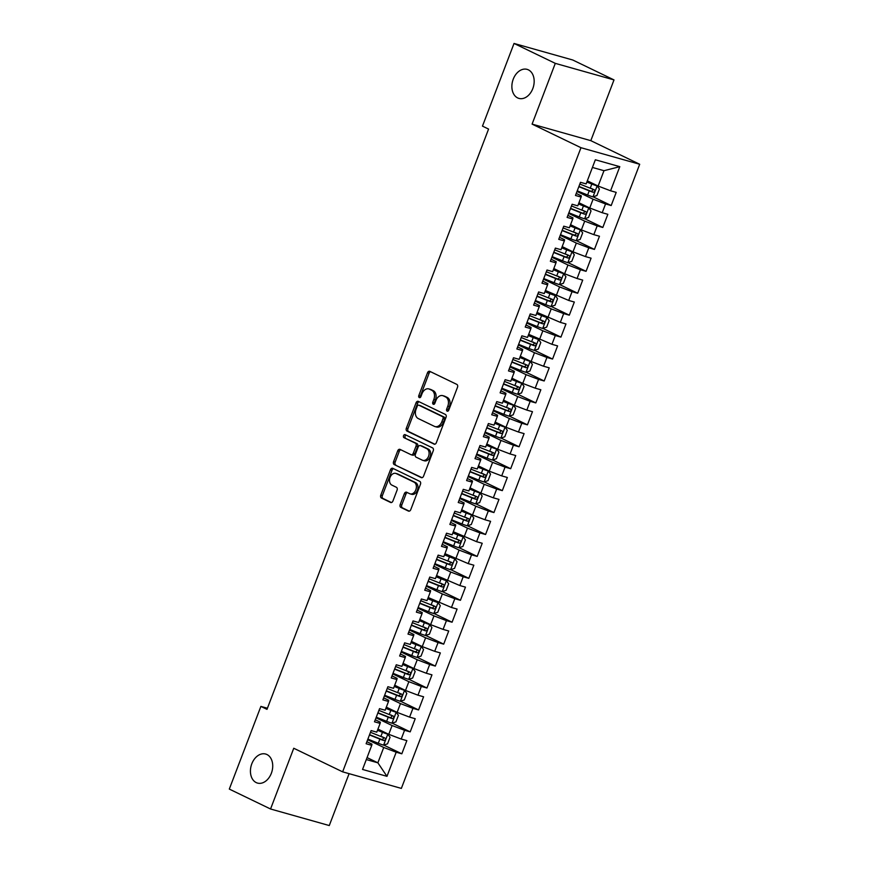 <?xml version="1.0" encoding="UTF-8"?>
<svg xmlns="http://www.w3.org/2000/svg" width="869" height="869" viewBox="0 0 869 869"><rect width="100%" height="100%" fill="white"/><g stroke="black" fill="none" stroke-linecap="round" stroke-linejoin="round"><path stroke-width="1.3" d="M447.144 411.146A1.619 1.162 -74.3 0 0 448.762 410.146L457.496 387.27A2.314 1.651 -74.3 0 0 456.822 384.391L429.829 371.367A2.314 1.651 -74.3 0 0 429.634 371.291A2.314 1.651 -74.3 0 0 427.505 372.79L418.771 395.667A1.619 1.162 -74.3 0 0 420.878 396.677L422.008 393.722A7.397 5.29 -74.3 0 1 428.808 388.91A7.397 5.29 -74.3 0 1 429.427 389.149L431.687 390.235A7.397 5.29 -74.3 0 1 433.848 399.436L432.719 402.401A1.619 1.162 -74.3 0 0 434.815 403.412L435.945 400.446A7.397 5.29 -74.3 0 1 442.755 395.645A7.397 5.29 -74.3 0 1 443.375 395.884L445.623 396.97A7.397 5.29 -74.3 0 1 447.796 406.171L446.666 409.125A1.619 1.162 -74.3 0 0 447.144 411.146M266.935 754.52A15.077 10.776 -74.3 0 0 265.664 754.042A15.077 10.776 -74.3 0 0 251.478 764.731A15.077 10.776 -74.3 0 0 256.214 782.589A15.077 10.776 -74.3 0 0 257.485 783.078A15.077 10.776 -74.3 0 0 271.671 772.389A15.077 10.776 -74.3 0 0 266.935 754.52M528.385 69.857A15.077 10.776 -74.3 0 0 527.114 69.368A15.077 10.776 -74.3 0 0 512.927 80.057A15.077 10.776 -74.3 0 0 517.663 97.925A15.077 10.776 -74.3 0 0 518.934 98.403A15.077 10.776 -74.3 0 0 533.121 87.715A15.077 10.776 -74.3 0 0 528.385 69.857M400.196 504.541A2.314 1.651 -74.3 0 0 400.87 507.42L408.441 511.081A2.314 1.651 -74.3 0 0 408.636 511.146A2.314 1.651 -74.3 0 0 410.765 509.647L420.466 484.25A2.314 1.651 -74.3 0 0 419.792 481.372L392.799 468.337A2.314 1.651 -74.3 0 0 392.603 468.272A2.314 1.651 -74.3 0 0 390.474 469.771L380.774 495.167A2.314 1.651 -74.3 0 0 381.458 498.046L390.605 502.467A2.314 1.651 -74.3 0 0 390.8 502.532A2.314 1.651 -74.3 0 0 392.918 501.033L397.079 490.159A2.314 1.651 -74.3 0 0 396.394 487.292L391.865 485.098A6.192 4.421 -74.3 0 1 389.92 477.765A6.192 4.421 -74.3 0 1 395.743 473.388A6.192 4.421 -74.3 0 1 396.253 473.583L414.024 482.154A6.192 4.421 -74.3 0 1 415.969 489.486A6.192 4.421 -74.3 0 1 410.146 493.874A6.192 4.421 -74.3 0 1 409.625 493.679L406.67 492.245A2.314 1.651 -74.3 0 0 406.475 492.169A2.314 1.651 -74.3 0 0 404.346 493.679L400.196 504.541L401.782 504.987A2.314 1.651 -74.3 0 0 402.456 507.865L409.277 511.157M266.989 709.354L488.574 129.079L482.469 126.124L514.035 43.45L555.291 63.361L532.089 124.115L580.97 147.708L342.636 771.846L293.755 748.252L270.552 808.996L229.307 789.085L260.885 706.41L266.989 709.354M434.011 444.135A2.314 1.651 -74.3 0 0 434.207 444.2A2.314 1.651 -74.3 0 0 436.336 442.701L446.036 417.305A2.314 1.651 -74.3 0 0 445.352 414.426L418.358 401.391A2.314 1.651 -74.3 0 0 418.163 401.315A2.314 1.651 -74.3 0 0 416.045 402.825L406.344 428.221A2.314 1.651 -74.3 0 0 407.018 431.1L434.413 444.244M433.251 450.772L423.551 476.179A2.314 1.651 -74.3 0 1 421.422 477.678A2.314 1.651 -74.3 0 1 421.226 477.602L394.233 464.578A2.314 1.651 -74.3 0 1 393.559 461.7L397.709 450.826A2.314 1.651 -74.3 0 1 399.838 449.327A2.314 1.651 -74.3 0 1 400.033 449.392L410.983 454.683A2.314 1.651 -74.3 0 0 411.167 454.759A2.314 1.651 -74.3 0 0 413.296 453.249L416.055 446.047A2.314 1.651 -74.3 0 0 415.371 443.168L403.976 437.661A1.619 1.162 -74.3 0 1 405.128 434.652L432.566 447.893A2.314 1.651 -74.3 0 1 433.251 450.772M580.97 147.708L639.693 164.263L401.359 788.4L342.636 771.846M593.082 196.796L611.189 205.54L616.208 192.375L610.581 190.789L619.793 166.663L595.352 159.777L586.14 183.902L580.503 182.316L575.474 195.471L581.111 197.057L577.766 205.834L572.128 204.248L567.109 217.402L572.736 218.988L569.391 227.765L563.753 226.179L558.734 239.333L564.361 240.919L561.016 249.696L555.378 248.1L550.359 261.265L555.986 262.851L552.641 271.628L547.003 270.031L541.984 283.196L547.611 284.782L544.266 293.559L538.628 291.962L533.609 305.128L539.236 306.714L535.891 315.48L530.253 313.894L525.234 327.059L530.861 328.645L527.516 337.411L521.878 335.825L516.859 348.98L522.486 350.576L519.141 359.342L513.503 357.756L508.484 370.911L514.122 372.508L510.766 381.274L505.139 379.688L500.109 392.842L505.747 394.439L502.391 403.205L496.764 401.619L491.735 414.774L497.372 416.36L494.016 425.137L488.389 423.551L483.36 436.705L488.997 438.291L485.641 447.068L480.014 445.482L474.985 458.636L480.622 460.222L477.266 468.999L471.639 467.413L466.61 480.568L472.247 482.154L468.891 490.931L463.264 489.345L458.235 502.499L463.872 504.085L460.516 512.862L454.889 511.265L449.86 524.431L455.497 526.017L452.152 534.793L446.514 533.197L441.485 546.362L447.122 547.948L443.777 556.714L438.139 555.128L433.11 568.293L438.747 569.879L435.402 578.645L429.764 577.059L424.735 590.225L430.372 591.811L427.027 600.577L421.389 598.991L416.36 612.145L421.997 613.742L418.652 622.508L413.014 620.922L407.995 634.077L413.622 635.673L410.277 644.44L404.639 642.854L399.621 656.008L405.247 657.605L401.902 666.371L396.264 664.785L391.246 677.939L396.872 679.525L393.527 688.302L387.889 686.716L382.871 699.871L388.497 701.457L385.152 710.234L379.514 708.648L374.496 721.802L380.122 723.388L376.777 732.165L371.139 730.579L366.121 743.734L371.747 745.32L371.986 744.157L366.892 741.702M611.189 205.54L605.552 203.943L602.206 212.72L589.747 207.984L578.939 202.759M584.707 218.727L602.814 227.472L607.833 214.306L602.206 212.72M602.814 227.472L597.177 225.875L593.831 234.652L581.372 229.916L570.564 224.691M576.332 240.659L594.439 249.403L599.458 236.238L593.831 234.652M594.439 249.403L588.802 247.806L585.456 256.583L572.997 251.847L562.189 246.622M567.957 262.59L586.064 271.324L591.083 258.169L585.456 256.583M586.064 271.324L580.427 269.738L577.081 278.514L564.622 273.778L553.814 268.554M559.582 284.521L577.689 293.255L582.708 280.1L577.081 278.514M577.689 293.255L572.052 291.669L568.706 300.446L545.439 290.485M551.207 306.453L569.314 315.186L574.333 302.032L568.706 300.446M569.314 315.186L563.677 313.6L560.331 322.377L537.064 312.416M542.843 328.384L560.939 337.118L565.969 323.963L560.331 322.377M560.939 337.118L555.302 335.532L551.956 344.309L528.689 334.348M534.468 350.316L552.565 359.049L557.594 345.895L551.956 344.309M552.565 359.049L546.927 357.463L543.581 366.229L531.122 361.493L520.314 356.279M526.093 372.247L544.19 380.98L549.219 367.826L543.581 366.229M544.19 380.98L538.552 379.395L535.206 388.161L522.747 383.425L511.939 378.211M517.718 394.168L535.815 402.912L540.844 389.757L535.206 388.161M535.815 402.912L530.177 401.326L526.831 410.092L514.372 405.356L503.564 400.142M509.343 416.099L527.44 424.843L532.469 411.678L526.831 410.092M527.44 424.843L521.813 423.257L518.456 432.023L505.997 427.287L495.189 422.073M500.968 438.03L519.065 446.775L524.094 433.609L518.456 432.023M519.065 446.775L513.438 445.189L510.081 453.955L497.622 449.219L486.814 443.994M492.593 459.962L510.69 468.706L515.719 455.541L510.081 453.955M510.69 468.706L505.063 467.109L501.706 475.886L489.247 471.15L478.439 465.925M484.218 481.893L502.315 490.637L507.344 477.472L501.706 475.886M502.315 490.637L496.688 489.041L493.331 497.818L480.872 493.081L470.064 487.857M475.843 503.824L493.94 512.569L498.969 499.403L493.331 497.818M493.94 512.569L488.313 510.972L484.956 519.749L472.497 515.013L461.689 509.788M467.468 525.756L485.565 534.489L490.594 521.335L484.956 519.749M485.565 534.489L479.938 532.903L476.581 541.68L453.314 531.719M459.093 547.687L477.19 556.421L482.219 543.266L476.581 541.68M477.19 556.421L471.563 554.835L468.206 563.612L444.939 553.651M450.718 569.619L468.825 578.352L473.844 565.198L468.206 563.612M468.825 578.352L463.188 576.766L459.831 585.543L436.564 575.582M442.343 591.55L460.451 600.283L465.469 587.129L459.831 585.543M460.451 600.283L454.813 598.698L451.467 607.474L428.2 597.514M433.968 613.481L452.076 622.215L457.094 609.06L451.467 607.474M452.076 622.215L446.438 620.629L443.092 629.395L430.633 624.659L419.825 619.445M425.593 635.413L443.701 644.146L448.719 630.992L443.092 629.395M443.701 644.146L438.063 642.56L434.717 651.326L422.258 646.59L411.45 641.376M417.218 657.333L435.326 666.078L440.344 652.923L434.717 651.326M435.326 666.078L429.688 664.492L426.342 673.258L413.883 668.522L403.075 663.308M408.843 679.265L426.951 688.009L431.969 674.844L426.342 673.258M426.951 688.009L421.313 686.423L417.967 695.189L405.508 690.453L394.7 685.228M400.468 701.196L418.576 709.94L423.594 696.775L417.967 695.189M418.576 709.94L412.938 708.354L409.592 717.121L397.133 712.384L386.325 707.16M392.093 723.127L410.201 731.872L415.219 718.706L409.592 717.121M410.201 731.872L404.563 730.275L401.217 739.052L388.758 734.316L377.95 729.091M383.718 745.059L401.826 753.803L406.844 740.638L401.217 739.052M401.826 753.803L396.188 752.206L386.977 776.332L362.536 769.445L371.747 745.32M375.267 719.771L380.361 722.226L380.122 723.388M367.066 757.605L377.874 762.819L383.729 747.47L367.652 739.715M396.188 752.206L383.729 747.47M386.977 776.332L377.874 762.819L366.316 759.56M383.642 697.84L388.736 700.295L388.497 701.457M388.758 734.316L392.104 725.539L376.027 717.783M404.563 730.275L392.104 725.539M392.017 675.908L397.111 678.374L396.872 679.525M397.133 712.384L400.479 703.608L384.402 695.852M412.938 708.354L400.479 703.608M400.392 653.977L405.486 656.443L405.247 657.605M405.508 690.453L408.854 681.676L392.777 673.92M421.313 686.423L408.854 681.676M408.767 632.045L413.861 634.511L413.622 635.673M413.883 668.522L417.229 659.745L401.152 651.989M429.688 664.492L417.229 659.745M417.142 610.114L422.236 612.58L421.997 613.742M422.258 646.59L425.604 637.813L409.527 630.058M438.063 642.56L425.604 637.813M425.517 588.183L430.611 590.648L430.372 591.811M430.633 624.659L433.979 615.893L417.902 608.126M446.438 620.629L433.979 615.893M433.892 566.262L438.986 568.717L438.747 569.879M439.008 602.728L442.354 593.961L426.277 586.195M454.813 598.698L442.354 593.961M442.267 544.331L447.361 546.786L447.122 547.948M447.383 580.796L450.729 572.03L434.652 564.263M463.188 576.766L450.729 572.03M450.642 522.399L455.736 524.854L455.497 526.017M455.758 558.865L459.104 550.099L443.027 542.332M471.563 554.835L459.104 550.099M459.017 500.468L464.111 502.923L463.872 504.085M464.122 536.933L467.479 528.167L451.402 520.401M479.938 532.903L467.479 528.167M467.392 478.537L472.486 480.991L472.247 482.154M472.497 515.013L475.854 506.236L459.777 498.469M488.313 510.972L475.854 506.236M475.767 456.605L480.861 459.06L480.622 460.222M480.872 493.081L484.229 484.305L468.152 476.549M496.688 489.041L484.229 484.305M484.131 434.674L489.236 437.14L488.997 438.291M489.247 471.15L492.604 462.373L476.527 454.617M505.063 467.109L492.604 462.373M492.506 412.742L497.6 415.208L497.372 416.36M497.622 449.219L500.978 440.442L484.902 432.686M513.438 445.189L500.978 440.442M500.881 390.811L505.975 393.277L505.747 394.439M505.997 427.287L509.353 418.51L493.266 410.755M521.813 423.257L509.353 418.51M509.256 368.88L514.35 371.345L514.122 372.508M514.372 405.356L517.728 396.579L501.641 388.823M530.177 401.326L517.728 396.579M517.631 346.948L522.725 349.414L522.486 350.576M522.747 383.425L526.093 374.658L510.016 366.892M538.552 379.395L526.093 374.658M526.006 325.017L531.1 327.483L530.861 328.645M531.122 361.493L534.468 352.727L518.391 344.96M546.927 357.463L534.468 352.727M534.381 303.096L539.475 305.551L539.236 306.714M539.497 339.562L542.843 330.796L526.766 323.029M555.302 335.532L542.843 330.796M542.756 281.165L547.85 283.62L547.611 284.782M547.872 317.63L551.218 308.864L535.141 301.098M563.677 313.6L551.218 308.864M551.131 259.234L556.225 261.688L555.986 262.851M556.247 295.699L559.593 286.933L543.516 279.166M572.052 291.669L559.593 286.933M559.506 237.302L564.6 239.757L564.361 240.919M564.622 273.778L567.968 265.002L551.891 257.235M580.427 269.738L567.968 265.002M567.881 215.371L572.975 217.826L572.736 218.988M572.997 251.847L576.343 243.07L560.266 235.303M588.802 247.806L576.343 243.07M576.256 193.439L581.35 195.894L581.111 197.057M581.372 229.916L584.718 221.139L568.641 213.383M597.177 225.875L584.718 221.139M589.747 207.984L593.092 199.207L577.016 191.452M605.552 203.943L593.092 199.207M267.413 708.246L260.885 706.41M270.552 808.996L329.275 825.55L349.088 773.671M532.089 124.115L590.811 140.659L614.003 79.915L555.291 63.361M614.003 79.915L572.758 60.004L514.035 43.45M590.811 140.659L639.693 164.263M610.581 190.789L598.122 186.053L603.977 170.704L592.419 167.445M598.122 186.053L587.314 180.828M619.793 166.663L603.977 170.704M448.198 410.95A1.619 1.162 -74.3 0 1 448.252 409.581L449.382 406.616A7.397 5.29 -74.3 0 0 447.209 397.415L445.623 396.97M442.755 395.645L444.341 396.09A7.397 5.29 -74.3 0 1 444.961 396.329L447.209 397.415M428.808 388.91L430.394 389.355A7.397 5.29 -74.3 0 1 431.024 389.594L433.273 390.681A7.397 5.29 -74.3 0 1 435.434 399.881L434.304 402.847A1.619 1.162 -74.3 0 0 434.25 404.226M430.589 371.736A2.314 1.651 -74.3 0 0 429.09 373.246L420.357 396.112A1.619 1.162 -74.3 0 0 420.314 397.491M419.119 401.76A2.314 1.651 -74.3 0 0 417.631 403.27L407.93 428.667A2.314 1.651 -74.3 0 0 408.604 431.545L434.837 444.211M443.027 418.652A1.619 1.162 -74.3 0 0 442.549 416.642L418.858 405.204A1.619 1.162 -74.3 0 0 417.239 406.203L416.045 409.321A7.397 5.29 -74.3 0 0 418.217 418.532L434.402 426.353A7.397 5.29 -74.3 0 0 435.032 426.581A7.397 5.29 -74.3 0 0 441.832 421.78L443.027 418.652L444.613 419.108A1.619 1.162 -74.3 0 0 444.135 417.087L442.549 416.642M420.172 405.573A1.619 1.162 -74.3 0 1 420.444 405.649L444.135 417.087M435.032 426.581L436.618 427.027A7.397 5.29 -74.3 0 0 443.418 422.225L441.832 421.78M444.613 419.108L443.418 422.225M422.052 477.689L394.233 464.578M400.794 449.762A2.314 1.651 -74.3 0 0 399.295 451.272L395.145 462.145A2.314 1.651 -74.3 0 0 395.819 465.024M412.569 455.128A2.314 1.651 -74.3 0 0 412.764 455.204A2.314 1.651 -74.3 0 0 414.882 453.705L417.641 446.492A2.314 1.651 -74.3 0 0 416.968 443.614L403.976 437.661M406.019 435.076A1.619 1.162 -74.3 0 0 405.562 438.106M422.334 460.168A6.192 4.421 -74.3 0 0 422.855 460.364A6.192 4.421 -74.3 0 0 428.678 455.975A6.192 4.421 -74.3 0 0 426.733 448.654L420.477 445.623A2.314 1.651 -74.3 0 0 420.281 445.558A2.314 1.651 -74.3 0 0 418.152 447.057L415.404 454.27A2.314 1.651 -74.3 0 0 416.077 457.148L422.334 460.168M422.855 460.364L424.441 460.809A6.192 4.421 -74.3 0 0 430.264 456.421A6.192 4.421 -74.3 0 0 428.319 449.099L426.733 448.654M421.661 445.96A2.314 1.651 -74.3 0 1 421.867 446.003A2.314 1.651 -74.3 0 1 422.062 446.079L428.319 449.099M407.431 492.614A2.314 1.651 -74.3 0 0 405.932 494.124L401.782 504.987M410.146 493.874L411.732 494.32A6.192 4.421 -74.3 0 0 417.554 489.931A6.192 4.421 -74.3 0 0 415.61 482.61L414.024 482.154M395.743 473.388L397.329 473.833A6.192 4.421 -74.3 0 1 397.85 474.029L415.61 482.61M393.559 468.706A2.314 1.651 -74.3 0 0 392.06 470.216L382.36 495.612A2.314 1.651 -74.3 0 0 383.044 498.491L391.43 502.543M577.244 190.843L587.629 195.004A6.246 0.543 -159.1 0 0 592.897 196.861L596.905 195.558L599.414 188.986L597.079 185.89A6.246 0.543 -159.1 0 1 591.822 184.043L586.847 182.045M597.079 185.89L586.944 181.795M591.919 188.573C593.31 190.039 592.984 190.919 590.909 191.202L579.362 186.585A14.969 1.314 -159.1 0 1 578.939 186.422M578.841 186.672L589.225 190.843A6.246 0.543 20.9 0 0 593.103 192.266C594.917 191.853 595.254 190.974 594.114 189.638A6.246 0.543 -159.1 0 1 590.225 188.215L579.84 184.043M568.869 212.775L579.254 216.935A6.246 0.543 -159.1 0 0 584.522 218.792L588.53 217.489L591.039 210.917L588.704 207.821A6.246 0.543 -159.1 0 1 583.447 205.975L578.472 203.976M588.704 207.821L578.569 203.726M583.544 210.504C584.935 211.971 584.609 212.851 582.534 213.133L570.987 208.517A14.969 1.314 -159.1 0 1 570.564 208.343M570.466 208.603L580.85 212.775A6.246 0.543 20.9 0 0 584.728 214.198C586.542 213.785 586.879 212.905 585.739 211.569A6.246 0.543 -159.1 0 1 581.85 210.135L571.465 205.975M560.494 234.706L570.879 238.866A6.246 0.543 -159.1 0 0 576.147 240.724L580.155 239.42L582.675 232.838L580.329 229.753A6.246 0.543 -159.1 0 1 575.072 227.906L570.097 225.907M580.329 229.753L570.194 225.647M575.169 232.436C576.56 233.902 576.234 234.782 574.159 235.064L562.612 230.448A14.969 1.314 -159.1 0 1 562.189 230.274M562.091 230.535L572.475 234.706A6.246 0.543 20.9 0 0 576.364 236.129C578.167 235.716 578.504 234.836 577.364 233.489A6.246 0.543 -159.1 0 1 573.475 232.066L563.09 227.906M552.119 256.627L562.504 260.798A6.246 0.543 -159.1 0 0 567.772 262.655L571.78 261.352L574.3 254.769L571.954 251.684A6.246 0.543 -159.1 0 1 566.697 249.837L561.722 247.839M571.954 251.684L561.819 247.578M566.794 254.367C568.196 255.834 567.859 256.713 565.784 256.996L554.237 252.379A14.969 1.314 -159.1 0 1 553.814 252.206M553.716 252.466L564.1 256.637A6.246 0.543 20.9 0 0 567.989 258.06C569.792 257.648 570.129 256.768 568.989 255.421A6.246 0.543 -159.1 0 1 565.1 253.998L554.715 249.837M543.744 278.558L554.129 282.729A6.246 0.543 -159.1 0 0 559.397 284.576L563.405 283.283L565.925 276.7L563.579 273.616A6.246 0.543 -159.1 0 1 558.322 271.769L553.347 269.77M563.579 273.616L553.444 269.509M558.419 276.299C559.821 277.765 559.484 278.645 557.409 278.927L545.862 274.311A14.969 1.314 -159.1 0 1 545.439 274.137M545.341 274.398L555.726 278.558A6.246 0.543 20.9 0 0 559.614 279.992C561.417 279.579 561.754 278.699 560.614 277.352A6.246 0.543 -159.1 0 1 556.725 275.929L546.34 271.769M535.38 300.489L545.754 304.661A6.246 0.543 -159.1 0 0 551.022 306.507L555.03 305.215L557.55 298.632L555.215 295.547A6.246 0.543 -159.1 0 1 549.947 293.7L544.972 291.702M555.215 295.547L545.069 291.441M550.044 298.23C551.446 299.696 551.109 300.576 549.034 300.859L537.487 296.242A14.969 1.314 -159.1 0 1 537.064 296.068M536.966 296.329L547.351 300.489A6.246 0.543 20.9 0 0 551.239 301.923C553.042 301.51 553.379 300.631 552.239 299.284A6.246 0.543 -159.1 0 1 548.35 297.861L537.976 293.689M527.005 322.421L537.39 326.592A6.246 0.543 -159.1 0 0 542.647 328.439L546.655 327.146L549.175 320.563L546.84 317.478A6.246 0.543 -159.1 0 1 541.572 315.621L536.597 313.633M546.84 317.478L536.694 313.372M541.669 320.15C543.071 321.628 542.734 322.508 540.659 322.79L529.112 318.173A14.969 1.314 -159.1 0 1 528.689 318M528.591 318.26L538.976 322.421A6.246 0.543 20.9 0 0 542.864 323.844C544.667 323.442 545.004 322.562 543.864 321.215A6.246 0.543 -159.1 0 1 539.986 319.792L529.601 315.621M518.63 344.352L529.015 348.523A6.246 0.543 -159.1 0 0 534.272 350.37L538.291 349.077L540.8 342.495L538.465 339.41A6.246 0.543 -159.1 0 1 533.197 337.552L528.222 335.564M538.465 339.41L528.319 335.304M533.294 342.082C534.696 343.559 534.359 344.439 532.284 344.721L520.737 340.105A14.969 1.314 -159.1 0 1 520.314 339.931M520.216 340.192L530.601 344.352A6.246 0.543 20.9 0 0 534.489 345.775C536.292 345.373 536.629 344.493 535.489 343.146A6.246 0.543 -159.1 0 1 531.611 341.723L521.226 337.552M510.255 366.283L520.64 370.455A6.246 0.543 -159.1 0 0 525.897 372.301L529.916 371.009L532.425 364.426L530.09 361.341A6.246 0.543 -159.1 0 1 524.822 359.484L519.847 357.496M530.09 361.341L519.944 357.235M524.919 364.013C526.321 365.491 525.984 366.36 523.909 366.653L512.362 362.036A14.969 1.314 -159.1 0 1 511.939 361.862M511.841 362.112L522.226 366.283A6.246 0.543 20.9 0 0 526.114 367.706C527.918 367.294 528.254 366.425 527.114 365.078A6.246 0.543 -159.1 0 1 523.236 363.655L512.851 359.484M501.88 388.215L512.265 392.386A6.246 0.543 -159.1 0 0 517.522 394.233L521.541 392.94L524.05 386.357L521.715 383.272A6.246 0.543 -159.1 0 1 516.447 381.415L511.472 379.416M521.715 383.272L511.569 379.166M516.544 385.945C517.946 387.422 517.609 388.291 515.534 388.573L503.987 383.968A14.969 1.314 -159.1 0 1 503.564 383.794M503.466 384.044L513.851 388.215A6.246 0.543 20.9 0 0 517.739 389.638C519.543 389.225 519.879 388.356 518.739 387.009A6.246 0.543 -159.1 0 1 514.861 385.586L504.476 381.415M493.505 410.146L503.89 414.317A6.246 0.543 -159.1 0 0 509.147 416.164L513.166 414.861L515.675 408.289L513.34 405.193A6.246 0.543 -159.1 0 1 508.072 403.346L503.097 401.348M513.34 405.193L503.194 401.098M508.169 407.876C509.571 409.353 509.234 410.222 507.17 410.505L495.612 405.888A14.969 1.314 -159.1 0 1 495.189 405.725M495.091 405.975L505.476 410.146A6.246 0.543 20.9 0 0 509.364 411.569C511.168 411.156 511.504 410.287 510.364 408.941A6.246 0.543 -159.1 0 1 506.486 407.518L496.101 403.346M485.13 432.078L495.515 436.238A6.246 0.543 -159.1 0 0 500.772 438.095L504.791 436.792L507.3 430.22L504.965 427.124A6.246 0.543 -159.1 0 1 499.697 425.278L494.722 423.279M504.965 427.124L494.819 423.029M499.794 429.807C501.196 431.274 500.859 432.154 498.795 432.436L487.248 427.82A14.969 1.314 -159.1 0 1 486.814 427.657M486.716 427.906L497.101 432.078A6.246 0.543 20.9 0 0 500.989 433.501C502.793 433.088 503.129 432.208 501.989 430.872A6.246 0.543 -159.1 0 1 498.111 429.449L487.726 425.278M476.755 454.009L487.14 458.169A6.246 0.543 -159.1 0 0 492.397 460.027L496.416 458.723L498.925 452.152L496.59 449.056A6.246 0.543 -159.1 0 1 491.322 447.209L486.358 445.21M496.59 449.056L486.444 444.961M491.419 451.739C492.821 453.205 492.484 454.085 490.42 454.368L478.873 449.751A14.969 1.314 -159.1 0 1 478.439 449.588M478.341 449.838L488.726 454.009A6.246 0.543 20.9 0 0 492.614 455.432C494.418 455.019 494.754 454.139 493.625 452.803A6.246 0.543 -159.1 0 1 489.736 451.38L479.351 447.209M468.38 475.94L478.765 480.101A6.246 0.543 -159.1 0 0 484.022 481.958L488.041 480.655L490.55 474.083L488.215 470.987A6.246 0.543 -159.1 0 1 482.947 469.141L477.983 467.142M488.215 470.987L478.08 466.892M483.045 473.67C484.446 475.137 484.109 476.016 482.045 476.299L470.498 471.682A14.969 1.314 -159.1 0 1 470.064 471.509M469.966 471.769L480.351 475.94A6.246 0.543 20.9 0 0 484.239 477.363C486.043 476.951 486.379 476.071 485.25 474.735A6.246 0.543 -159.1 0 1 481.361 473.301L470.976 469.141M460.005 497.872L470.39 502.032A6.246 0.543 -159.1 0 0 475.658 503.89L479.666 502.586L482.176 496.003L479.84 492.919A6.246 0.543 -159.1 0 1 474.572 491.072L469.608 489.073M479.84 492.919L469.705 488.812M474.67 495.602C476.071 497.068 475.734 497.948 473.67 498.23L462.123 493.614A14.969 1.314 -159.1 0 1 461.689 493.44M461.591 493.701L471.976 497.872A6.246 0.543 20.9 0 0 475.864 499.295C477.678 498.882 478.004 498.002 476.875 496.655A6.246 0.543 -159.1 0 1 472.986 495.232L462.601 491.072M451.63 519.792L462.015 523.964A6.246 0.543 -159.1 0 0 467.283 525.821L471.291 524.518L473.801 517.935L471.465 514.85A6.246 0.543 -159.1 0 1 466.197 513.003L461.233 511.005M471.465 514.85L461.33 510.744M466.295 517.533C467.696 518.999 467.359 519.879 465.295 520.162L453.748 515.545A14.969 1.314 -159.1 0 1 453.325 515.371M453.227 515.632L463.601 519.803A6.246 0.543 20.9 0 0 467.489 521.226C469.303 520.813 469.629 519.934 468.5 518.587A6.246 0.543 -159.1 0 1 464.611 517.164L454.226 513.003M443.255 541.724L453.64 545.895A6.246 0.543 -159.1 0 0 458.908 547.742L462.916 546.449L465.426 539.866L463.09 536.781A6.246 0.543 -159.1 0 1 457.833 534.935L452.858 532.936M463.09 536.781L452.955 532.675M457.92 539.464C459.321 540.931 458.984 541.811 456.92 542.093L445.373 537.476A14.969 1.314 -159.1 0 1 444.95 537.303M444.852 537.563L455.237 541.724A6.246 0.543 20.9 0 0 459.114 543.158C460.928 542.745 461.254 541.865 460.125 540.518A6.246 0.543 -159.1 0 1 456.236 539.095L445.851 534.935M434.88 563.655L445.265 567.826A6.246 0.543 -159.1 0 0 450.533 569.673L454.541 568.38L457.051 561.798L454.715 558.713A6.246 0.543 -159.1 0 1 449.458 556.855L444.483 554.867M454.715 558.713L444.58 554.607M449.545 561.396C450.946 562.862 450.609 563.742 448.545 564.024L436.998 559.408A14.969 1.314 -159.1 0 1 436.575 559.234M436.477 559.495L446.862 563.655A6.246 0.543 20.9 0 0 450.739 565.078C452.553 564.676 452.89 563.796 451.75 562.449A6.246 0.543 -159.1 0 1 447.861 561.026L437.476 556.855M426.505 585.587L436.89 589.758A6.246 0.543 -159.1 0 0 442.158 591.604L446.166 590.312L448.676 583.729L446.34 580.644A6.246 0.543 -159.1 0 1 441.083 578.787L436.108 576.799M446.34 580.644L436.205 576.538M441.17 583.316C442.571 584.794 442.234 585.673 440.17 585.956L428.623 581.339A14.969 1.314 -159.1 0 1 428.2 581.165M428.102 581.426L438.487 585.587A6.246 0.543 20.9 0 0 442.364 587.009C444.178 586.608 444.515 585.728 443.375 584.381A6.246 0.543 -159.1 0 1 439.486 582.958L429.101 578.787M418.13 607.518L428.515 611.689A6.246 0.543 -159.1 0 0 433.783 613.536L437.791 612.243L440.301 605.66L437.965 602.575A6.246 0.543 -159.1 0 1 432.708 600.718L427.733 598.73M437.965 602.575L427.83 598.469M432.805 605.248C434.196 606.725 433.87 607.605 431.795 607.887L420.248 603.271A14.969 1.314 -159.1 0 1 419.825 603.097M419.727 603.358L430.112 607.518A6.246 0.543 20.9 0 0 433.989 608.941C435.803 608.539 436.14 607.659 435 606.312A6.246 0.543 -159.1 0 1 431.111 604.889L420.726 600.718M409.755 629.449L420.14 633.62A6.246 0.543 -159.1 0 0 425.408 635.467L429.416 634.174L431.926 627.592L429.59 624.507A6.246 0.543 -159.1 0 1 424.333 622.649L419.358 620.651M429.59 624.507L419.455 620.401M424.43 627.179C425.821 628.656 425.495 629.525 423.42 629.819L411.873 625.202A14.969 1.314 -159.1 0 1 411.45 625.028M411.352 625.278L421.737 629.449A6.246 0.543 20.9 0 0 425.614 630.872C427.429 630.459 427.765 629.591 426.625 628.244A6.246 0.543 -159.1 0 1 422.736 626.821L412.351 622.649M401.38 651.381L411.765 655.552A6.246 0.543 -159.1 0 0 417.033 657.399L421.041 656.106L423.561 649.523L421.215 646.438A6.246 0.543 -159.1 0 1 415.958 644.581L410.983 642.582M421.215 646.438L411.08 642.332M416.055 649.11C417.446 650.588 417.12 651.457 415.045 651.739L403.498 647.133A14.969 1.314 -159.1 0 1 403.075 646.96M402.977 647.209L413.362 651.381A6.246 0.543 20.9 0 0 417.239 652.804C419.054 652.391 419.39 651.522 418.25 650.175A6.246 0.543 -159.1 0 1 414.361 648.752L403.976 644.581M393.005 673.312L403.39 677.483A6.246 0.543 -159.1 0 0 408.658 679.33L412.666 678.026L415.186 671.455L412.84 668.359A6.246 0.543 -159.1 0 1 407.583 666.512L402.608 664.513M412.84 668.359L402.705 664.264M407.68 671.042C409.082 672.508 408.745 673.388 406.67 673.671L395.123 669.054A14.969 1.314 -159.1 0 1 394.7 668.891M394.602 669.141L404.987 673.312A6.246 0.543 20.9 0 0 408.875 674.735C410.679 674.322 411.015 673.453 409.875 672.106A6.246 0.543 -159.1 0 1 405.986 670.683L395.601 666.512M384.63 695.243L395.015 699.404A6.246 0.543 -159.1 0 0 400.283 701.261L404.291 699.958L406.811 693.386L404.465 690.29A6.246 0.543 -159.1 0 1 399.208 688.444L394.233 686.445M404.465 690.29L394.33 686.195M399.305 692.973C400.707 694.44 400.37 695.319 398.295 695.602L386.748 690.985A14.969 1.314 -159.1 0 1 386.325 690.822M386.227 691.072L396.612 695.243A6.246 0.543 20.9 0 0 400.5 696.666C402.304 696.254 402.64 695.374 401.5 694.038A6.246 0.543 -159.1 0 1 397.611 692.615L387.226 688.444M376.266 717.175L386.64 721.335A6.246 0.543 -159.1 0 0 391.908 723.193L395.916 721.889L398.436 715.317L396.101 712.222A6.246 0.543 -159.1 0 1 390.833 710.375L385.858 708.376M396.101 712.222L385.955 708.126M390.931 714.905C392.332 716.371 391.995 717.251 389.92 717.533L378.373 712.917A14.969 1.314 -159.1 0 1 377.95 712.754M377.852 713.004L388.237 717.175A6.246 0.543 20.9 0 0 392.125 718.598C393.929 718.185 394.265 717.305 393.125 715.969A6.246 0.543 -159.1 0 1 389.236 714.535L378.862 710.375M367.891 739.106L378.276 743.267A6.246 0.543 -159.1 0 0 383.533 745.124L387.541 743.821L390.062 737.238L387.726 734.153A6.246 0.543 -159.1 0 1 382.458 732.306L377.483 730.308M387.726 734.153L377.581 730.058M382.556 736.836C383.957 738.302 383.62 739.182 381.545 739.465L369.998 734.848A14.969 1.314 -159.1 0 1 369.575 734.674M369.477 734.935L379.862 739.106A6.246 0.543 20.9 0 0 383.75 740.529C385.554 740.116 385.89 739.237 384.75 737.9A6.246 0.543 -159.1 0 1 380.861 736.467L370.487 732.306M449.382 406.616L447.796 406.171M444.961 396.329L443.375 395.884M434.304 402.847L432.719 402.401M435.434 399.881L433.848 399.436M433.273 390.681L431.687 390.235M431.024 389.594L429.427 389.149M420.357 396.112L418.771 395.667M429.09 373.246L427.505 372.79M448.252 409.581L446.666 409.125M408.604 431.545L407.018 431.1M407.93 428.667L406.344 428.221M417.631 403.27L416.045 402.825M420.444 405.649L418.858 405.204M395.145 462.145L393.559 461.7M399.295 451.272L397.709 450.826M414.882 453.705L413.296 453.249M417.641 446.492L416.055 446.047M416.968 443.614L415.371 443.168M422.062 446.079L420.477 445.623M405.932 494.124L404.346 493.679M397.85 474.029L396.253 473.583M383.044 498.491L381.458 498.046M382.36 495.612L380.774 495.167M392.06 470.216L390.474 469.771M402.456 507.865L400.87 507.42M592.995 196.828L597.144 185.966M590.225 188.215L591.822 184.043M587.629 195.004L589.225 190.843M590.909 191.202L593.103 192.266M584.62 218.76L588.769 207.897M581.85 210.135L583.447 205.975M579.254 216.935L580.85 212.775M582.534 213.133L584.728 214.198M576.245 240.691L580.394 229.829M573.475 232.066L575.072 227.906M570.879 238.866L572.475 234.706M574.159 235.064L576.364 236.129M567.87 262.623L572.019 251.76M565.1 253.998L566.697 249.837M562.504 260.798L564.1 256.637M565.784 256.996L567.989 258.06M559.495 284.543L563.644 273.692M556.725 275.929L558.322 271.769M554.129 282.729L555.726 278.558M557.409 278.927L559.614 279.992M551.12 306.475L555.269 295.623M548.35 297.861L549.947 293.7M545.754 304.661L547.351 300.489M549.034 300.859L551.239 301.923M542.745 328.406L546.894 317.554M539.986 319.792L541.572 315.621M537.39 326.592L538.976 322.421M540.659 322.79L542.864 323.844M534.37 350.337L538.519 339.486M531.611 341.723L533.197 337.552M529.015 348.523L530.601 344.352M532.284 344.721L534.489 345.775M526.006 372.269L530.144 361.417M523.236 363.655L524.822 359.484M520.64 370.455L522.226 366.283M523.909 366.653L526.114 367.706M517.631 394.2L521.769 383.348M514.861 385.586L516.447 381.415M512.265 392.386L513.851 388.215M515.534 388.573L517.739 389.638M509.256 416.132L513.394 405.28M506.486 407.518L508.072 403.346M503.89 414.317L505.476 410.146M507.17 410.505L509.364 411.569M500.881 438.063L505.019 427.211M498.111 429.449L499.697 425.278M495.515 436.238L497.101 432.078M498.795 432.436L500.989 433.501M492.506 459.994L496.644 449.132M489.736 451.38L491.322 447.209M487.14 458.169L488.726 454.009M490.42 454.368L492.614 455.432M484.131 481.926L488.269 471.063M481.361 473.301L482.947 469.141M478.765 480.101L480.351 475.94M482.045 476.299L484.239 477.363M475.756 503.857L479.894 492.995M472.986 495.232L474.572 491.072M470.39 502.032L471.976 497.872M473.67 498.23L475.864 499.295M467.381 525.788L471.519 514.926M464.611 517.164L466.197 513.003M462.015 523.964L463.601 519.803M465.295 520.162L467.489 521.226M459.006 547.709L463.155 536.857M456.236 539.095L457.833 534.935M453.64 545.895L455.237 541.724M456.92 542.093L459.114 543.158M450.631 569.64L454.78 558.789M447.861 561.026L449.458 556.855M445.265 567.826L446.862 563.655M448.545 564.024L450.739 565.078M442.256 591.572L446.405 580.72M439.486 582.958L441.083 578.787M436.89 589.758L438.487 585.587M440.17 585.956L442.364 587.009M433.881 613.503L438.03 602.651M431.111 604.889L432.708 600.718M428.515 611.689L430.112 607.518M431.795 607.887L433.989 608.941M425.506 635.435L429.655 624.583M422.736 626.821L424.333 622.649M420.14 633.62L421.737 629.449M423.42 629.819L425.614 630.872M417.131 657.366L421.28 646.514M414.361 648.752L415.958 644.581M411.765 655.552L413.362 651.381M415.045 651.739L417.239 652.804M408.756 679.297L412.905 668.446M405.986 670.683L407.583 666.512M403.39 677.483L404.987 673.312M406.67 673.671L408.875 674.735M400.381 701.229L404.53 690.377M397.611 692.615L399.208 688.444M395.015 699.404L396.612 695.243M398.295 695.602L400.5 696.666M392.006 723.16L396.155 712.298M389.236 714.535L390.833 710.375M386.64 721.335L388.237 717.175M389.92 717.533L392.125 718.598M383.631 745.091L387.78 734.229M380.861 736.467L382.458 732.306M378.276 743.267L379.862 739.106M381.545 739.465L383.75 740.529M420.314 405.595L418.728 405.15M412.764 455.204L411.167 454.759M421.867 446.003L420.281 445.558"/></g></svg>
